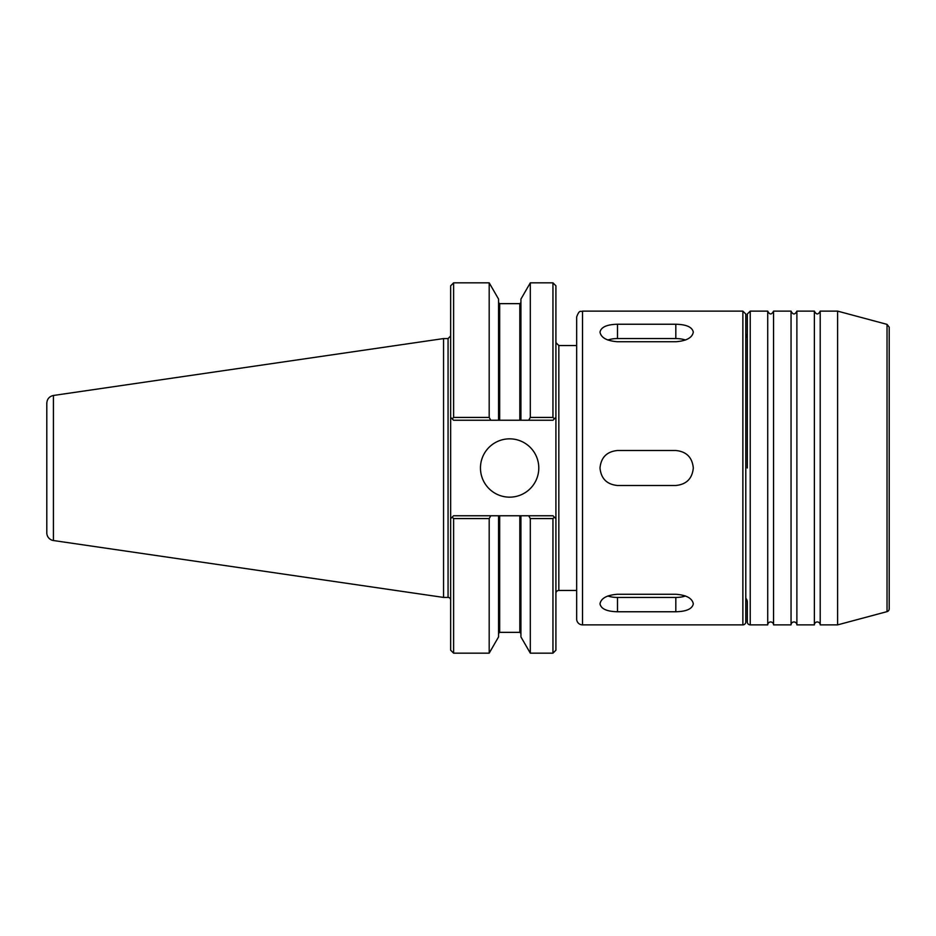 <?xml version="1.0" encoding="UTF-8"?>
<svg xmlns="http://www.w3.org/2000/svg" width="936" height="936" viewBox="0 0 936 936"><rect width="100%" height="100%" fill="white"/><g stroke="black" fill="none" stroke-linecap="round" stroke-linejoin="round"><path stroke-width="1.4" d="M453.609 282.836L453.609 417.421L452.182 418.848L450.649 417.327L450.649 285.808L453.609 282.836L489.189 282.836L489.189 417.421L453.609 417.421M489.189 282.836L498.56 299.087L498.56 420.241L453.562 420.241L450.649 417.327L450.649 650.192L453.609 653.164L489.189 653.164L489.189 518.579L490.815 515.759L453.562 515.759L452.182 517.152L453.609 518.579L453.609 653.164M450.649 518.673L452.182 517.152L450.649 518.673M453.609 518.579L489.189 518.579M498.56 420.241L520.931 420.241L520.931 299.087L530.314 282.836L552.954 282.836L555.914 285.808L555.914 518.673L553 515.759L528.688 515.759L530.314 518.579L530.314 653.164L552.954 653.164L552.954 518.579L554.381 517.152L555.914 518.673L555.914 650.192L552.954 653.164M528.688 515.759L520.931 515.759L520.931 636.913L530.314 653.164M552.954 282.836L552.954 417.421L530.314 417.421L528.688 420.241L553 420.241L554.381 418.848L552.954 417.421M555.914 417.327L554.381 418.848L555.914 417.327M530.314 518.579L552.954 518.579M520.931 515.759L490.815 515.759M520.931 420.241L528.688 420.241M490.815 420.241L489.189 417.421M480.46 468A29.156 29.156 0 0 1 509.629 438.844A29.156 29.156 0 0 1 538.785 468A29.156 29.156 0 0 1 509.629 497.156A29.156 29.156 0 0 1 480.46 468M53.422 395.472C49.327 396.408 47.116 398.97 46.8 403.159L46.8 532.841A7.78 7.78 0 0 0 53.422 540.528L53.422 395.472L443.547 338.575L448.063 338.575L448.063 597.425A2.597 2.597 0 0 1 450.649 600.023M530.314 282.836L530.314 417.421M443.547 338.575L443.547 597.425L448.063 597.425M498.56 515.759L498.56 636.913L489.189 653.164M555.914 593.389A2.913 2.913 0 0 1 558.827 590.464L576.67 590.464M773.557 624.874L773.557 311.126C771.615 314.882 769.673 314.882 767.719 311.126L767.719 624.874A2.913 2.913 0 0 1 770.644 621.96A2.913 2.913 0 0 1 773.557 624.874L791.049 624.874A2.913 2.913 0 0 1 793.962 621.96A2.913 2.913 0 0 1 796.887 624.874L814.378 624.874A2.913 2.913 0 0 1 817.292 621.96A2.913 2.913 0 0 1 820.205 624.874L837.615 624.874L837.615 311.126L820.205 311.126L820.205 624.874M773.557 311.126L791.049 311.126L791.049 624.874M791.049 311.126C792.991 314.882 794.945 314.882 796.887 311.126L796.887 624.874M796.887 311.126L814.378 311.126L814.378 624.874M887.035 611.629L887.035 324.371L889.2 327.179L889.2 608.821A2.913 2.913 0 0 1 887.035 611.629L837.615 624.874M889.2 371.756L889.2 468M745.793 602.749L745.793 598.233A5.827 5.827 0 0 1 747.314 602.164L747.314 621.96A2.913 2.913 0 0 0 750.227 624.874L767.719 624.874M745.793 333.251L745.793 337.767L747.314 333.836L747.314 468L747.314 314.04L750.227 311.126L750.227 624.874M693.307 332.14C692.266 337.732 686.439 340.938 675.815 341.734L617.503 341.734C606.879 340.938 601.041 337.732 599.999 332.14C601.041 327.109 606.879 324.476 617.503 324.242L675.815 324.242C686.439 324.476 692.266 327.109 693.307 332.14M607.803 340.014A17.491 8.752 180 0 1 617.503 338.551L675.815 338.551A17.491 8.752 180 0 1 685.503 340.014M693.307 603.86C692.266 608.891 686.439 611.524 675.815 611.758L617.503 611.758C606.879 611.524 601.041 608.891 599.999 603.86C601.041 598.268 606.879 595.062 617.503 594.266L675.815 594.266C686.439 595.062 692.266 598.268 693.307 603.86M685.503 595.986A17.491 8.752 0 0 1 675.815 597.449L617.503 597.449A17.491 8.752 0 0 1 607.803 595.986M693.307 468C692.266 478.624 686.439 484.45 675.815 485.491L617.503 485.491C606.879 484.45 601.041 478.624 599.999 468C601.041 457.376 606.879 451.55 617.503 450.508L675.815 450.508C686.439 451.55 692.266 457.376 693.307 468M582.508 624.874L582.508 311.126C580.905 312.226 579.571 308.88 576.67 316.953L576.67 619.047A5.827 5.827 0 0 0 582.508 624.874L742.88 624.874A2.913 2.913 0 0 0 745.793 621.96L745.793 314.04L742.88 311.126L742.88 624.874M499.672 420.241L499.672 303.65L519.819 303.65L519.819 420.241M499.672 515.759L499.672 632.35L498.56 633.461M519.819 515.759L519.819 632.35L520.931 633.461M555.914 342.611L558.827 345.536L558.827 590.464M675.815 324.242L675.815 338.551M617.503 324.242L617.503 338.551M675.815 611.758L675.815 597.449M617.503 611.758L617.503 597.449M448.063 338.575L450.649 335.977M519.819 303.65L520.931 302.539M499.672 303.65L498.56 302.539M53.422 540.528L443.547 597.425M499.672 632.35L519.819 632.35M558.827 345.536L576.67 345.536M820.205 311.126C818.263 314.882 816.321 314.882 814.378 311.126M887.035 324.371L837.615 311.126M750.227 311.126L767.719 311.126M582.508 311.126L742.88 311.126"/></g></svg>
